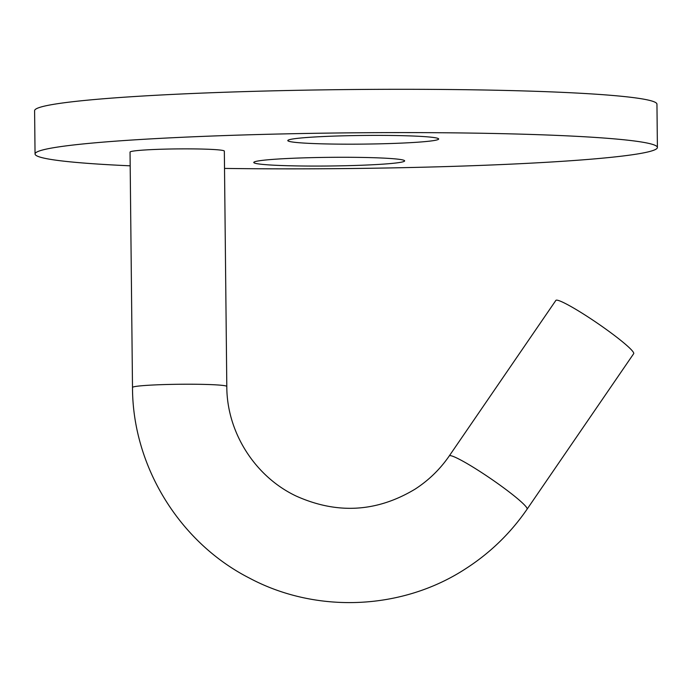 <?xml version="1.0" encoding="UTF-8"?>
<svg xmlns="http://www.w3.org/2000/svg" width="692" height="692" viewBox="0 0 692 692"><rect width="100%" height="100%" fill="white"/><g stroke="black" fill="none" stroke-linecap="round" stroke-linejoin="round"><path stroke-width="1.04" d="M226.803 386.473L224.338 151.124A47.151 2.699 179.4 0 0 179.297 148.892A47.151 2.699 179.4 0 0 130.234 151.859A47.151 2.699 179.4 0 0 130.044 152.11L132.501 387.459A47.151 2.699 -0.6 0 1 132.7 387.209A47.151 2.699 -0.6 0 1 181.762 384.242A47.151 2.699 -0.6 0 1 226.803 386.473C226.777 432.128 254.846 476.494 296.115 496.034C337.151 514.45 376.785 512.158 415.036 489.166C428.659 480.36 440.077 469.271 449.29 455.89L555.875 300.397A47.151 4.662 -145.6 0 1 556.022 300.259A47.151 4.662 -145.6 0 1 598.217 323.761A47.151 4.662 -145.6 0 1 633.656 353.716L527.07 509.208A47.151 4.662 -145.6 0 0 491.623 479.253A47.151 4.662 -145.6 0 0 449.428 455.751A47.151 4.662 -145.6 0 0 449.29 455.89M404.344 161.279A75.437 4.325 -0.6 0 1 323.674 166.045A75.437 4.325 -0.6 0 1 253.903 162.213A75.437 4.325 -0.6 0 1 254.094 162.066A75.437 4.325 -0.6 0 1 330.439 157.335A75.437 4.325 -0.6 0 1 404.526 160.639A75.437 4.325 -0.6 0 1 404.344 161.279M438.365 139.386A75.437 4.325 -0.6 0 1 357.686 144.152A75.437 4.325 -0.6 0 1 287.924 140.32A75.437 4.325 -0.6 0 1 288.106 140.182A75.437 4.325 -0.6 0 1 364.45 135.45A75.437 4.325 -0.6 0 1 438.546 138.746A75.437 4.325 -0.6 0 1 438.365 139.386M224.519 168.415A311.192 17.836 179.4 0 0 656.128 149.1A311.192 17.836 179.4 0 0 657.4 147.474A311.192 17.836 179.4 0 0 360.177 132.76A311.192 17.836 179.4 0 0 36.321 152.352A311.192 17.836 179.4 0 0 35.05 153.987A311.192 17.836 179.4 0 0 130.183 165.82M657.4 147.474L656.95 104.163A311.192 17.836 179.4 0 0 359.728 89.458A311.192 17.836 179.4 0 0 35.872 109.051A311.192 17.836 179.4 0 0 34.6 110.685L35.05 153.987M132.501 387.459C132.553 466.079 179.375 542.416 249.449 578.105C316.659 613.968 402.545 610.18 466.071 568.461C490.343 552.77 510.67 533.022 527.07 509.208"/></g></svg>
